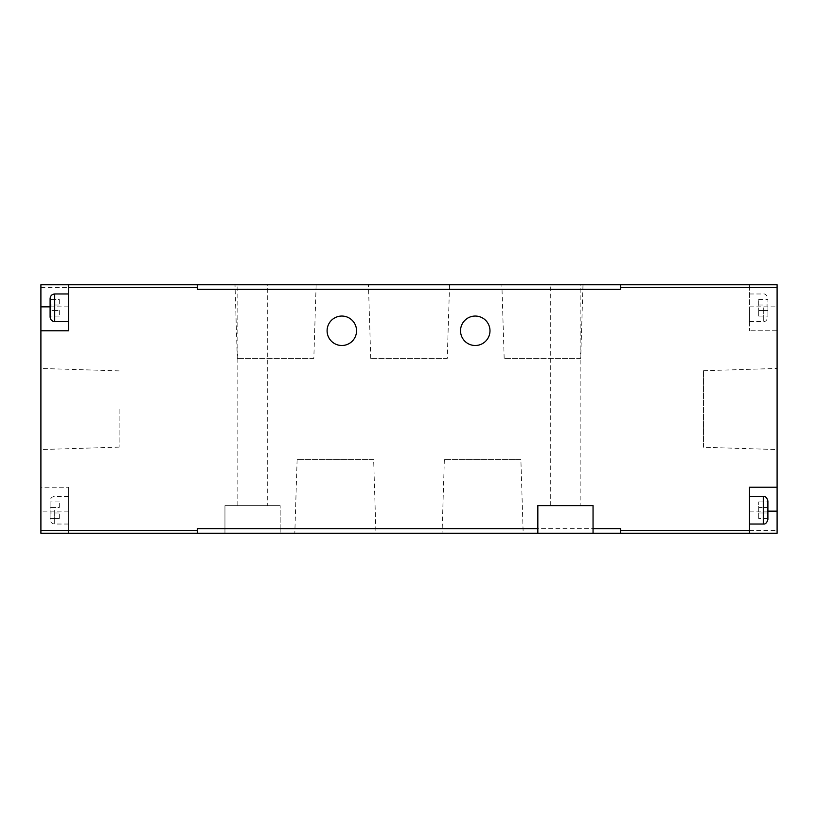 <?xml version="1.0" encoding="UTF-8"?>
<svg xmlns="http://www.w3.org/2000/svg" width="818" height="818" viewBox="0 0 818 818"><rect width="100%" height="100%" fill="white"/><g stroke="black" fill="none" stroke-linecap="round" stroke-linejoin="round"><path stroke-width="0.61" stroke-dasharray="4.09 3.07" d="M620.658 530.473L777.1 530.473L777.1 533.234L620.658 533.234L620.658 528.632L620.658 531.393L620.658 528.632L280.165 528.632L280.165 533.234L224.95 533.234L224.95 505.626L280.165 505.626L224.95 505.626L224.95 533.234L197.343 533.234L197.343 528.632L197.343 531.393L197.343 528.632L224.95 528.632M40.9 409L40.9 449.563L40.9 409M119.121 409L119.121 447.119L119.121 409M59.305 310.533L59.305 316.055L59.305 310.533L50.102 310.533L50.102 316.055L50.102 299.49L50.102 310.533L59.305 310.533M59.305 299.49L59.305 305.012L59.305 299.49L50.102 299.49L59.305 299.49M59.305 316.055L50.102 316.055L59.305 316.055M59.305 305.012L50.102 305.012L59.305 305.012M59.305 518.51L59.305 512.988L59.305 518.51L50.102 518.51L50.102 512.988L50.102 518.51L59.305 518.51M59.305 507.467L59.305 501.945L59.305 507.467L50.102 507.467L50.102 501.945L50.102 512.988L50.102 507.467L59.305 507.467M59.305 512.988L50.102 512.988L59.305 512.988M59.305 501.945L50.102 501.945L59.305 501.945M50.102 298.57L50.102 316.975M68.507 307.772L68.507 321.576L68.507 307.772M50.102 510.227L50.102 519.43L50.102 510.227M68.507 510.227L68.507 524.031L68.507 510.227M40.9 330.779L68.507 330.779L68.507 284.766M68.507 530.473L68.507 487.221L68.507 533.234L68.507 530.473L197.343 530.473M40.9 287.527L197.343 287.527L197.343 286.607L197.343 289.368L197.343 284.766L197.343 285.686L197.343 284.766L40.9 284.766L40.9 487.221L68.507 487.221L40.9 487.221L40.9 533.234L197.343 533.234M280.165 528.632L280.165 505.626L280.165 533.234L620.658 533.234M523.183 533.234L442.057 533.234L523.183 533.234L520.882 459.614L444.358 459.614L520.882 459.614M375.943 533.234L294.817 533.234L375.943 533.234L373.642 459.614L297.118 459.614L373.642 459.614M749.492 306.852L777.1 306.852L777.1 284.766L749.492 284.766L749.492 330.779L749.492 284.766L620.658 284.766L620.658 285.686L620.658 284.766L197.343 284.766M749.492 287.527L620.658 287.527L620.658 286.607L620.658 289.368L620.658 287.527M580.698 358.386L504.174 358.386L580.698 358.386L582.999 284.766L501.874 284.766L582.999 284.766M313.826 358.386L237.302 358.386L313.826 358.386L316.126 284.766L235.001 284.766L316.126 284.766M447.262 358.386L370.738 358.386L447.262 358.386L449.563 284.766L368.437 284.766L449.563 284.766M356.546 330.779A14.724 14.724 0 0 1 334.46 343.529A14.724 14.724 0 0 1 334.46 318.028A14.724 14.724 0 0 1 356.546 330.779M489.982 330.779A14.724 14.724 0 0 1 467.896 343.529A14.724 14.724 0 0 1 467.896 318.028A14.724 14.724 0 0 1 489.982 330.779M267.281 505.626L237.833 505.626L267.281 505.626L267.281 284.766L237.833 284.766L267.281 284.766M580.166 505.626L550.718 505.626L580.166 505.626L580.166 284.766L550.718 284.766L580.166 284.766M537.835 533.234L537.835 505.626L593.05 505.626L593.05 533.234M758.695 310.533L767.897 310.533L767.897 316.055L767.897 299.49L767.897 310.533L758.695 310.533L758.695 299.49L758.695 316.055L758.695 310.533L767.897 310.533L758.695 310.533M758.695 316.055L767.897 316.055L758.695 316.055M758.695 305.012L767.897 305.012L758.695 305.012M758.695 299.49L767.897 299.49L758.695 299.49M767.897 518.51L758.695 518.51L767.897 518.51L767.897 512.988L758.695 512.988L758.695 501.945L758.695 518.51L758.695 512.988L767.897 512.988L767.897 501.945L767.897 507.467L758.695 507.467L767.897 507.467M758.695 512.988L767.897 512.988L758.695 512.988M758.695 501.945L767.897 501.945L758.695 501.945M749.492 307.772L749.492 321.576L749.492 307.772M767.897 307.772L767.897 316.975L767.897 307.772M749.492 510.227L749.492 524.031L749.492 510.227M767.897 501.025L767.897 519.43M777.1 530.473L777.1 330.779L749.492 330.779L777.1 330.779L777.1 306.852M749.492 533.234L749.492 487.221L777.1 487.221M777.1 449.563L777.1 368.437L777.1 449.563L703.48 447.262L703.48 370.738L703.48 447.262M197.343 287.527L197.343 289.368L620.658 289.368L620.658 284.766M54.704 293.969L54.704 321.576M54.704 510.227L54.704 524.031L54.704 510.227M68.507 306.852L50.102 306.852M68.507 511.148L40.9 511.148M763.296 307.772L763.296 321.576L763.296 307.772M763.296 496.424L763.296 524.031M749.492 511.148L767.897 511.148M119.121 370.881L40.9 368.437M119.121 447.119L40.9 449.563M68.507 524.031L54.704 524.031C51.912 523.755 50.379 522.221 50.102 519.43M68.507 496.424L54.704 496.424C51.912 496.7 50.379 498.234 50.102 501.025M504.174 358.386L501.874 284.766M237.302 358.386L235.001 284.766M370.738 358.386L368.437 284.766M444.358 459.614L442.057 533.234M297.118 459.614L294.817 533.234M237.833 505.626L237.833 284.766M550.718 505.626L550.718 284.766M749.492 321.576L763.296 321.576C765.403 321.893 766.936 320.359 767.897 316.975M749.492 293.969L763.296 293.969C765.403 293.652 766.936 295.186 767.897 298.57M703.48 370.738L777.1 368.437"/><path stroke-width="1.23" d="M68.507 287.527L197.343 287.527L197.343 284.766L68.507 284.766L68.507 330.779L40.9 330.779L40.9 530.473L197.343 530.473L197.343 533.234L777.1 533.234L777.1 487.221L749.492 487.221L749.492 533.234M40.9 530.473L40.9 533.234L197.343 533.234M537.835 533.234L537.835 505.626L593.05 505.626L593.05 533.234M54.704 293.969L54.704 321.576C51.912 321.3 50.379 319.766 50.102 316.975L50.102 298.57C50.379 295.779 51.912 294.245 54.704 293.969L68.507 293.969M40.9 330.779L40.9 284.766L68.507 284.766M749.492 530.473L620.658 530.473L620.658 533.234M327.098 330.779A14.724 14.724 0 0 0 341.822 345.503A14.724 14.724 0 0 0 356.546 330.779A14.724 14.724 0 0 0 341.822 316.055A14.724 14.724 0 0 0 327.098 330.779M460.534 330.779A14.724 14.724 0 0 0 475.258 345.503A14.724 14.724 0 0 0 489.982 330.779A14.724 14.724 0 0 0 475.258 316.055A14.724 14.724 0 0 0 460.534 330.779M620.658 287.527L777.1 287.527L777.1 284.766L620.658 284.766L620.658 289.368L197.343 289.368L197.343 287.527M767.897 507.467L767.897 518.51M767.897 519.43L767.897 501.025C766.936 497.641 765.403 496.107 763.296 496.424L763.296 524.031C765.403 524.348 766.936 522.814 767.897 519.43M777.1 287.527L777.1 487.221M593.05 528.632L620.658 528.632L620.658 530.473M537.835 528.632L197.343 528.632L197.343 530.473M197.343 284.766L620.658 284.766M50.102 306.852L40.9 306.852M767.897 511.148L777.1 511.148M54.704 321.576L68.507 321.576M749.492 524.031L763.296 524.031M749.492 496.424L763.296 496.424"/></g></svg>
